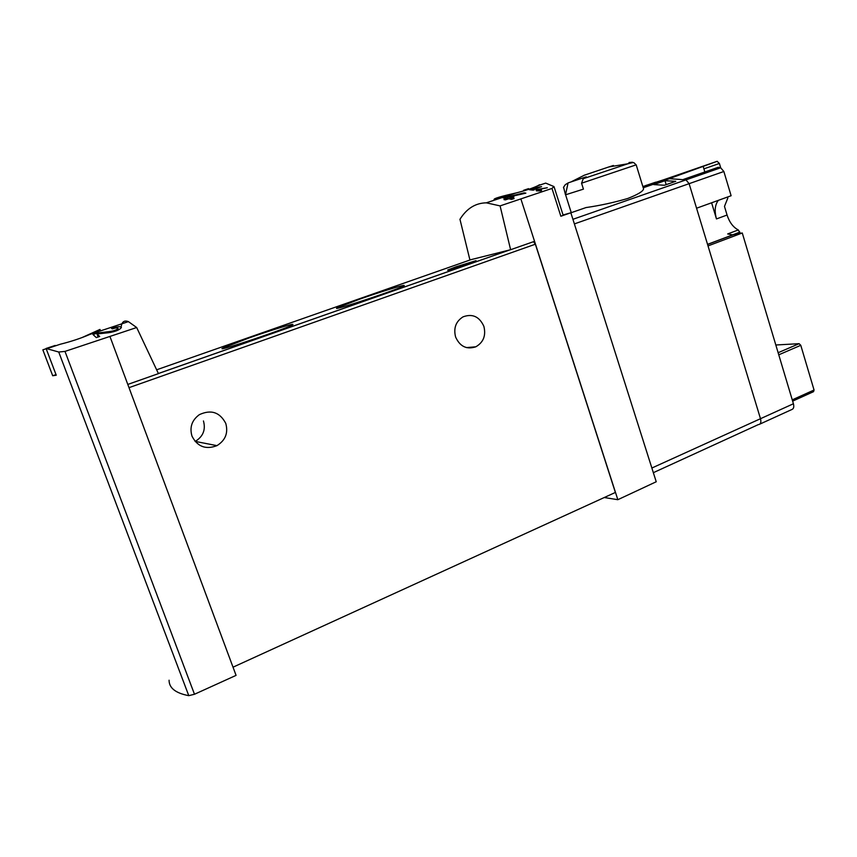 <?xml version="1.0" encoding="UTF-8"?>
<svg xmlns="http://www.w3.org/2000/svg" width="857" height="857" viewBox="0 0 857 857"><rect width="100%" height="100%" fill="white"/><g stroke="black" fill="none" stroke-linecap="round" stroke-linejoin="round"><path stroke-width="1.29" d="M121.148 326.978C121.801 321.836 124.211 320.047 128.4 321.632L136.681 327.524L158.438 373.631L127.8 384.429L236.071 675.37L194.485 694.256L188.776 695.659C175.631 693.174 169.065 688.021 169.075 680.212M56.016 374.616L52.695 375.752L42.85 349.838L46.192 348.724M81.908 337.626L99.969 329.431L89.878 334.412C80.954 338.269 71.088 341.547 60.258 344.246L55.373 345.864M136.681 327.524L64.993 351.402L58.737 352.023L46.085 348.467L55.212 345.446M117.998 328.349C117.055 329.72 114.549 330.748 110.478 331.434L97.569 333.019L92.995 334.541L96.305 337.604L99.68 336.48L97.012 333.962L108.56 332.73C115.545 331.627 119.819 329.859 121.394 327.438C120.741 326.206 117.452 326.528 111.528 328.381L112.192 328.863C115.684 327.792 117.623 327.62 117.998 328.349L118.566 329.881M536.803 189.515L535.904 189.815L538.1 190.297L536.428 190.854L540.338 190.907L541.592 190.49L540.156 190.083L541.41 189.665L538.121 189.601L547.312 187.747L536.803 189.515L536.975 190.04M500.092 205.894L486.294 202.83C475.453 203.045 466.679 208.53 459.963 219.296L469.915 259.928L510.611 249.719L500.092 205.894L551.983 188.433L553.933 186.547L545.695 183.109L539.685 185.101M494.318 200.163L494.071 199.413C494.018 198.438 501.281 196.296 515.86 193.018C525.555 190.565 532.829 188.144 537.714 185.765L539.567 184.737M523.841 190.854L523.648 190.265L528.544 188.647L528.758 189.322M539.021 187.147L529.369 189.729L533.15 190.179L534.404 189.761L532.861 189.536L541.56 186.644L535.357 187.694L539.117 187.458M505.127 197.389L503.295 197.999L507.323 198.46L503.937 199.585L505.437 199.874L508.833 198.738L511.565 199.402L514.114 198.556L511.383 197.892L513.911 197.046L507.601 197.303L525.866 193.157L524.173 192.857L505.127 197.389L505.373 198.181M645.75 185.626L644.153 186.173M740.287 233.383L738.295 229.955L727.679 233.95L732.703 234.872L742.269 232.986L708.011 245.916L760.491 418.709C761.305 421.965 760.78 423.915 758.906 424.536C760.78 423.915 761.305 421.965 760.491 418.709L689.114 183.677L685.964 179.884L669.499 178.685L666.157 179.102L642.846 186.537M636.183 164.833L643.575 188.894C643.071 191.357 637.779 194.55 627.688 198.503C613.805 202.541 600.007 205.551 586.263 207.533M664.978 180.72L653.773 184.598L664.432 185.251L675.734 181.32L664.978 180.72L666.178 184.651M581.56 183.205L583.435 189.14L565.502 194.818L568.073 182.916L586.252 176.831L583.21 178.717L581.56 183.205L636.162 164.855C632.766 162.016 635.262 162.027 627.86 163.773L583.21 178.717M568.062 182.97L565.277 184.694L563.585 187.233L565.502 194.818M613.398 165.476L608.749 166.976L627.86 163.773L632.445 162.23L629.027 162.519M551.983 188.433L560.842 216.232L570.848 212.772L656.226 481.763L617.833 499.695L604.249 497.531M570.848 212.772L563.06 214.989M510.611 249.719L534.554 241.32L617.833 499.695M520.938 199.081L534.554 241.32M456.128 266.773L447.922 269.934C444.14 271.98 477.06 261.106 476.085 260.635L456.128 266.773M249.258 337.872L222.863 348.038C212.493 353.598 295.579 325.585 292.901 324.428C293.062 323.443 270.094 330.545 249.258 337.872M359.415 299.254L337.294 307.77C327.738 312.88 406.711 286.57 404.183 285.477C404.354 284.503 379.78 292.087 359.415 299.254M233.018 667.185L615.38 492.443L535.368 244.213L533.483 241.695M46.085 348.467L56.251 375.227L52.695 375.752M110.007 336.64L127.8 384.429M195.117 441.484L195.246 441.409C203.13 436.545 205.862 429.721 203.452 420.948M455.603 337.015C453.374 328.135 455.86 321.418 463.048 316.844C472.475 313.405 479.427 316.587 483.884 326.378C486.123 335.569 483.423 342.382 475.806 346.806C466.647 349.774 459.92 346.517 455.603 337.015M191.979 436.117C189.44 427.311 191.893 420.155 199.349 414.659C211.079 409.271 219.885 412.185 225.777 423.422C228.38 432.946 225.434 440.348 216.939 445.651C205.734 449.882 197.421 446.701 191.979 436.117M560.842 216.232L563.178 215.343M608.749 166.976L583.992 175.321M532.111 189.451L532.304 190.04M530.612 189.311L530.783 189.847M532.861 189.536L533.065 190.158M540.156 190.083L540.413 190.886M539.353 189.879L539.61 190.693M538.121 189.601L538.464 190.65M524.173 192.857L524.377 193.478M507.323 198.46L507.558 199.167M511.383 197.892L511.833 199.317M512.4 196.767L512.625 197.474M509.861 197.613L510.344 199.081M507.601 197.303L508.137 198.974M97.012 333.962L98.148 336.994M97.569 333.019L97.88 333.844M742.269 232.986L793.421 403.754C794.214 406.979 793.646 408.918 791.707 409.582L759.805 424.129M792.639 401.13L813.529 391.67L814.054 390.01L800.781 345.307L799.12 343.678L775.821 344.996M656.719 182.166L717.138 161.32L669.049 178.727L665.246 179.263L648.728 184.609L649.07 185.744M655.787 182.155L647.71 184.887M645.803 185.787L646.596 185.208M645.717 185.498L648.728 184.609M655.766 182.541L656.012 183.344M665.246 179.263L665.493 180.066M653.345 472.678L758.37 424.579M717.138 161.32L719.398 163.473L720.694 167.779L718.166 167.319L683.522 179.392L685.964 179.884L689.114 183.677L696.57 208.219L731.117 195.739L723.854 171.496L574.383 223.902M711.599 202.788L716.473 218.931C714.309 210.993 714.92 204.802 718.327 200.367M703.308 166.869L704.84 171.968M572.926 219.296L720.673 167.779L723.854 171.496M727.518 197.046L727.818 198.042L724.476 206.419L727.068 215.032L716.473 218.931M738.295 229.955C733.185 227.298 729.446 222.317 727.068 215.032M156.627 369.806L470.943 259.671M158.384 373.513L509.422 250.019M58.737 352.023L188.776 695.659M129 387.664L535.368 244.213M64.993 351.402L194.485 694.256M793.421 403.754L651.866 468.029M110.478 331.434L110.842 332.43M799.12 343.678L778.135 352.72M739.912 232.108L732.499 234.893M719.398 163.473L703.897 168.85M733.196 234.797L707.571 244.449M800.781 345.307L778.767 354.809M814.054 390.01L792.254 399.855M46.996 348.649L60.258 344.246M89.878 334.412L128.4 321.632M486.294 202.83L515.86 193.018M537.714 185.765L545.695 183.109M669.499 178.685L643.232 187.769M586.252 207.49L570.858 212.815M565.545 194.635L571.051 212M158.395 373.545L509.722 249.944M195.246 441.409L216.939 445.651M466.444 347.599L475.806 346.806M337.99 308.124L337.294 307.77M223.656 348.424L222.863 348.038M99.98 329.431L100.526 330.877M554.115 186.89L563.178 215.364M584.678 175.042L570.955 181.952M563.51 187.779L563.552 187.233M732.703 234.872L707.539 244.352M717.223 161.309L699.462 167.447"/></g></svg>
